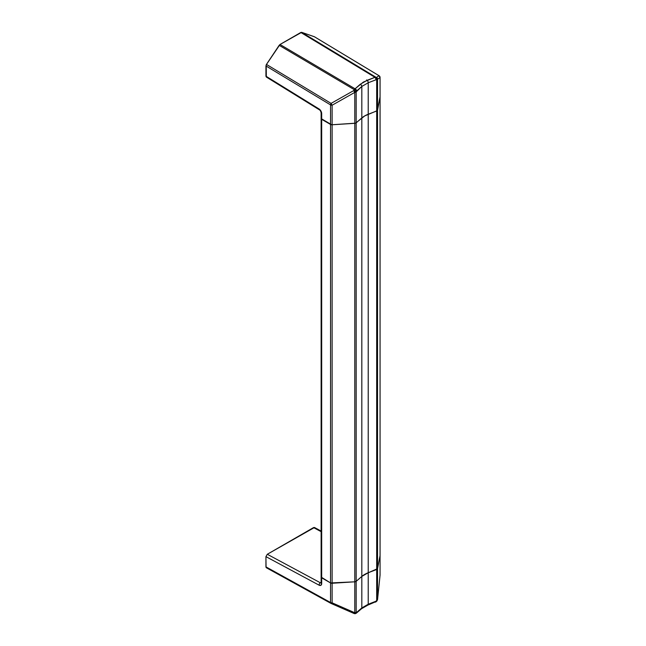 <?xml version="1.0" encoding="UTF-8"?>
<svg xmlns="http://www.w3.org/2000/svg" width="646" height="646" viewBox="0 0 646 646"><rect width="100%" height="100%" fill="white"/><g stroke="black" fill="none" stroke-linecap="round" stroke-linejoin="round"><path stroke-width="0.97" d="M321.119 531.052L314.473 527.483L313.528 527.588L321.119 531.666L313.528 527.588L267.291 554.276L265.934 556.634L265.934 566.865L330.55 602.508L330.55 582.95A1.922 1.106 0 0 0 332.125 583.265L354.791 581.812L330.55 582.95L332.125 583.265L332.125 124.775A1.922 1.106 180 0 1 330.55 124.46L330.55 582.95L321.684 577.831L321.684 119.34L330.55 124.46L330.55 582.95L321.684 577.831A1.922 1.106 180 0 1 321.119 577.048A1.922 1.106 0 0 0 321.684 577.831L330.55 582.95L321.119 577.048L321.684 577.831L321.684 119.34A1.922 1.106 180 0 1 321.119 118.557L331.689 124.775L355.575 123.168L364.707 115.917L377.264 110.644L380.058 96.852L380.058 555.592L377.539 568.682L380.058 555.592A1.922 1.106 0 0 0 380.066 555.471A1.922 1.106 0 0 0 380.058 555.35M361.825 576.434L364.707 574.407L377.539 568.682L377.539 110.191L380.058 97.102L380.058 555.592L377.539 568.682L377.539 110.191A1.922 1.106 180 0 1 376.691 110.991L376.691 569.481L368.22 572.736L368.22 114.253L376.691 110.991L376.691 569.481A1.922 1.106 0 0 0 377.539 568.682L368.22 572.736A23.078 13.324 0 0 0 361.825 576.434L356.18 581.327L361.825 576.434L361.825 117.943L361.825 576.434L356.18 581.327L356.18 122.837L361.825 117.943A23.078 13.324 180 0 1 368.22 114.253L368.22 572.736L361.825 576.434L361.825 607.934L356.64 612.392L356.18 612.255L356.18 122.837A1.922 1.106 180 0 1 354.791 123.321L354.791 581.812L356.18 581.327L354.791 581.812A1.922 1.106 0 0 0 356.18 581.327L361.825 576.434A23.078 13.324 180 0 1 368.22 572.736L376.691 569.481L376.691 600.409L375.996 601.216L368.22 604.236L368.22 572.736L368.22 604.236L361.825 607.934L361.825 576.434M332.125 124.775L354.791 123.321L354.791 581.812L332.125 583.265L332.125 124.775L355.575 123.168L364.707 115.917L377.264 110.644L380.058 97.102L377.539 110.191L377.539 79.256L380.058 77.544L380.058 97.102A1.922 1.106 0 0 0 380.066 96.981A1.922 1.106 180 0 1 380.058 97.102L380.058 77.544A1.922 1.106 0 0 0 380.066 77.423A1.922 1.106 180 0 1 380.058 77.544A1.922 1.914 -124.2 0 0 379.016 75.719L314.376 36.733L301.658 32.324L280.009 44.485L266.233 64.778L266.33 77.044L265.934 76.163L319.059 108.972L321.49 112.339L321.684 119.34L331.277 124.718L332.125 124.775L332.125 105.217L354.791 92.386L354.791 123.321L332.125 124.775L332.125 105.217A1.922 1.106 180 0 1 330.55 104.894L265.934 65.924L265.934 76.163L319.059 108.972A1.922 1.074 121.7 0 0 319.415 109.828A1.922 1.074 -58.3 0 1 319.059 108.972A3.844 2.221 -120 0 1 321.684 113.631A1.922 1.106 180 0 1 321.119 112.84A1.922 1.106 0 0 0 321.684 113.631L321.684 119.34L330.55 124.46L330.55 104.894L330.55 124.46A1.922 1.106 0 0 0 332.125 124.775M366.645 79.918L366.419 80.863M321.272 118.129L321.684 119.34A1.922 1.106 0 0 1 321.119 118.557L321.119 582.757A1.922 1.106 0 0 0 321.684 583.54L320.925 585.284L319.059 585.163L265.934 556.634L266.071 567.471L330.889 603.34M379.016 75.719L376.497 77.431A1.922 1.914 55.8 0 1 377.539 79.256L380.058 77.544L379.016 75.719L314.537 36.814L301.658 32.324L375.802 77.165L376.497 77.431L379.016 75.719A1.922 1.082 -58.9 0 1 379.137 75.776L314.497 36.79M300.81 32.47L280.009 44.485L355.066 88.793L363.367 82.074L374.955 77.31L300.81 32.47L374.955 77.31A1.922 1.098 -58.8 0 1 375.802 77.165L301.658 32.324L300.81 32.47M376.691 80.056L376.691 110.991L368.22 114.253L368.22 82.753L375.996 79.789L376.691 80.056L376.691 110.991A1.922 1.106 0 0 0 377.539 110.191L377.539 79.256A1.922 1.106 180 0 1 376.691 80.056A1.922 1.106 0 0 0 377.539 79.256L376.497 77.431L377.078 78.554L376.691 80.056A1.922 1.373 -68.7 0 0 376.497 77.431L375.802 77.165A1.922 1.373 111.3 0 1 375.996 79.789L376.691 80.056M361.825 117.943L356.18 122.837L356.18 91.902L361.825 86.451L361.825 117.943L361.825 86.451L368.22 82.753L368.22 114.253A23.078 13.324 0 0 0 361.825 117.943M353.75 90.561L354.218 89.624L279.161 45.317L266.443 64.406L331.083 103.392L353.75 90.561L331.083 103.392L266.443 64.406L265.934 65.924L330.55 104.894A1.922 1.082 -58.9 0 1 331.083 103.392L330.55 104.894A1.922 1.106 0 0 0 332.125 105.217L331.083 103.392A1.922 0.428 60.5 0 0 332.125 105.217L354.791 92.386L354.791 123.321A1.922 1.106 0 0 0 356.18 122.837L356.18 91.902A1.922 1.106 180 0 1 354.791 92.386A1.922 0.428 -119.5 0 1 353.75 90.561L354.791 92.386A1.922 1.106 0 0 0 356.18 91.902L353.75 90.561L356.18 91.902L356.64 90.965L354.218 89.624L353.75 90.561M380.05 77.286L380.05 77.286A1.922 1.106 0 0 1 380.066 77.423L380.066 96.981A1.922 1.106 0 0 0 380.058 96.86M355.066 88.793L280.009 44.485L279.161 45.317L354.218 89.624A1.922 1.082 -59.4 0 1 355.066 88.793L354.218 89.624L356.64 90.965L355.066 88.793A1.922 1.3 48.9 0 1 356.64 90.965L361.825 86.451A1.922 1.3 -131.1 0 0 360.25 84.279L355.066 88.793M375.697 78.424L375.996 79.789L376.384 78.279L375.407 77.14L374.955 77.31L375.697 78.424M368.22 82.753L375.996 79.789A1.922 0.872 -110.9 0 0 374.955 77.31L367.178 80.274A1.922 0.872 69.1 0 1 368.22 82.753A1.922 0.872 -110.9 0 0 367.178 80.274L360.25 84.279A1.922 1.3 48.9 0 1 361.825 86.451L368.22 82.753M320.376 582.781L321.119 582.353L320.376 582.781L267.291 554.276L320.376 582.781A1.922 1.147 118.2 0 0 319.059 585.163A1.922 1.147 -61.8 0 1 320.376 582.781A1.922 1.106 60 0 0 321.11 582.918A1.922 1.106 60 0 1 320.376 582.781M314.489 527.491L267.291 554.276L265.934 556.634L319.059 585.163A3.844 2.221 -120 0 0 321.684 583.54A1.922 1.106 180 0 1 321.119 582.757L321.288 582.853M321.684 577.831L321.684 583.54L321.684 577.831M380.042 575.295A1.922 0.751 -174.1 0 0 380.058 575.223L380.066 555.471A1.922 1.106 180 0 1 380.058 555.592L380.058 575.15L377.539 599.609L377.539 568.682L380.058 555.592L380.058 575.15A1.922 1.106 0 0 0 380.066 575.029A1.922 1.106 0 0 0 380.058 574.908M330.695 603.114L331.083 603.453A1.922 1.139 -61.1 0 1 330.978 603.404A1.922 1.139 -61.1 0 1 330.55 602.508L331.285 603.509L332.125 602.823L332.125 583.265L354.791 581.812L354.791 612.747L332.125 602.823L332.125 583.265A1.922 1.106 180 0 1 330.55 582.95L330.55 602.508A1.922 1.106 0 0 0 332.125 602.823A1.922 1.106 180 0 1 330.55 602.508L265.934 566.865L266.443 567.802M331.196 603.501L353.75 613.369A1.922 0.727 -66.4 0 0 353.806 613.401A1.922 0.727 -66.4 0 0 354.791 612.747A1.922 1.106 0 0 0 356.18 612.255L356.18 581.327A1.922 1.106 180 0 1 354.791 581.812L354.791 612.747L332.125 602.823A1.922 0.727 113.6 0 1 331.14 603.485A1.922 0.727 113.6 0 1 331.083 603.453L331.285 603.509M377.539 599.609L377.539 599.609A1.922 0.751 5.9 0 1 377.539 599.682L380.058 575.223A1.922 0.751 -174.1 0 0 380.058 575.15L377.539 599.609L377.539 568.682A1.922 1.106 180 0 1 376.691 569.481L376.691 600.409A1.922 1.106 0 0 0 377.539 599.609A1.922 1.106 180 0 1 376.691 600.409L377.078 600.748L376.691 600.409L375.996 601.216L376.384 601.547L375.996 601.216L375.358 602.096M354.266 613.538A1.922 1.712 -73.6 0 0 356.64 612.392L356.18 612.255A1.922 1.106 180 0 1 354.791 612.747L353.75 613.369L355.155 613.393L356.18 612.255A1.922 1.712 106.4 0 1 354.032 613.482L330.978 603.404L266.346 567.753M377.006 600.675L377.539 599.682M354.549 613.635L355.623 613.53L356.64 612.392A1.922 1.308 49.3 0 1 356.293 613.232L361.825 607.934A1.922 1.308 49.3 0 1 361.469 608.774A1.922 1.308 -130.7 0 0 361.825 607.934L368.22 604.236A1.922 0.864 68.8 0 1 367.849 605.108A1.922 0.864 68.8 0 1 367.178 604.898M354.032 613.482L356.293 613.232L361.477 608.774L367.849 605.108L376.311 601.483M375.625 602.088A1.922 0.864 -111.2 0 0 375.996 601.216L368.22 604.236A1.922 0.864 -111.2 0 1 367.857 605.1M380.066 555.471L380.066 96.981M321.119 118.557L321.119 112.84C320.699 111.072 320.125 110.062 319.407 109.828L266.314 77.027M379.137 75.776L380.066 77.423M376.384 601.547L377.078 600.748"/></g></svg>
